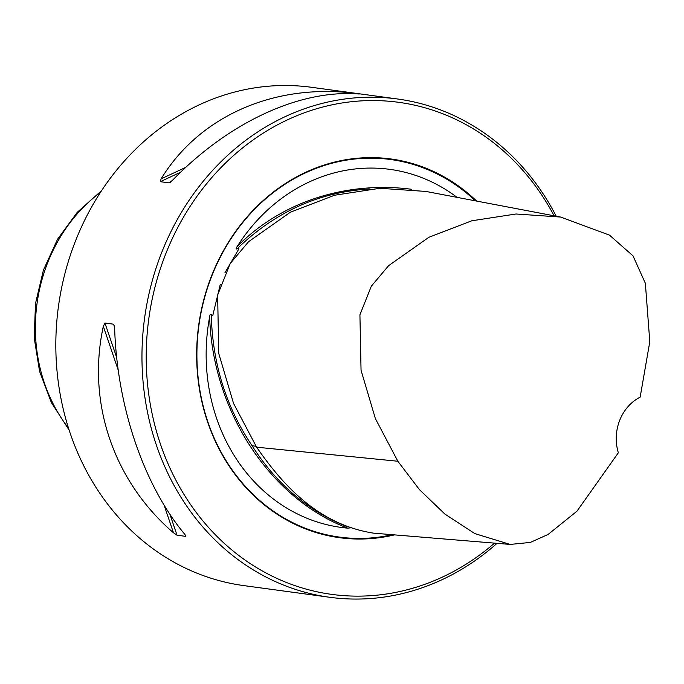 <?xml version="1.0" encoding="UTF-8"?>
<svg xmlns="http://www.w3.org/2000/svg" width="684" height="684" viewBox="0 0 684 684"><rect width="100%" height="100%" fill="white"/><g stroke="black" fill="none" stroke-linecap="round" stroke-linejoin="round"><path stroke-width="1.03" d="M397.84 461.247L419.454 489.641L444.908 514.086L474.816 533.597L510.179 544.421L530.322 542.438L548.064 534.461L576.937 511.222L618.353 452.774A43.998 38.706 -82.3 0 1 640.156 397.13L649.8 341.743L645.354 283.279L633.008 255.833L609.495 235.142L560.675 217.059L516.001 213.998L471.78 220.787L428.859 237.297L388.649 265.64L371.344 286.168L359.921 314.828L361.049 370.266L375.388 418.625L397.84 461.247L256.611 447.191C284.117 486.888 319.12 524.508 373.455 533.144L510.179 544.421M560.675 217.059L425.91 191.435L379.928 188.28L334.493 195.256L290.324 212.245L248.574 241.7L230.2 263.528L217.632 295.069L218.743 353.457L233.535 403.38L256.611 447.191M220.316 284.236L212.784 315.495L211.903 315.957L211.253 314.375C210.407 313.947 209.877 314.743 209.663 316.76A180.679 158.91 97.7 0 0 347.728 528.151C269.787 498.593 212.314 410.588 209.663 316.76M347.728 528.151L350.67 527.843M457.04 197.36A180.679 158.91 97.7 0 0 237.237 246.42C284.518 198.736 350.935 181.397 411.571 189.28M237.237 246.42C236.006 248.078 235.877 248.942 236.852 249.036L238.836 248.01L238.896 248.891L224.899 272.813M556.203 216.212A251.447 221.154 97.7 0 0 397.558 98.992L311.4 87.278A251.447 221.154 97.7 0 0 75.343 241.367A251.447 221.154 97.7 0 0 243.684 585.589L329.833 597.294A251.447 221.154 97.7 0 0 497.029 543.335M359.066 93.999L357.364 93.888C298.703 89.784 228.234 122.752 172.402 180.405L169.051 182.876L160.33 181.688L161.108 178.875C197.907 118.623 268.376 85.662 346.07 92.357L359.305 93.999M169.572 182.748L170.333 182.277M114.621 327.841C117.024 406.527 143.751 485.178 184.766 534.307L185.749 536.376L177.019 535.196L173.471 532.776C113.424 481.057 86.697 402.406 103.327 326.311L104.934 323.028L113.664 324.207L114.621 327.841M185.954 536.042L185.253 534.914M397.558 98.992A251.447 221.154 97.7 0 0 144.555 318.359A251.447 221.154 97.7 0 0 329.833 597.294M554.1 215.811A248.301 218.384 97.7 0 0 248.121 143.606A248.301 218.384 97.7 0 0 184.21 494.797A248.301 218.384 97.7 0 0 494.532 543.13M476.662 201.087A191.101 168.076 97.7 0 0 202.934 303.089A191.101 168.076 97.7 0 0 394.523 534.879M211.253 314.375C212.425 363.281 226.045 407.074 252.105 445.754C276.421 484.05 308.151 511.051 347.31 526.757M369.463 189.006C319.334 191.862 275.13 211.869 236.852 249.036M252.105 445.754L256.842 446.396M160.33 181.688L180.687 172.163M348.686 93.58L350.405 92.785M161.108 178.875L185.826 167.315M343.334 93.64L346.07 92.357M114.57 326.867L113.664 324.207M177.019 535.196L169.923 514.291M116.699 357.638L104.934 323.028M173.471 532.776L164.066 505.083M118.221 370.147L103.327 326.311M475.354 200.839A190.511 167.563 97.7 0 0 203.285 302.679A190.511 167.563 97.7 0 0 392.325 534.7M100.522 192.29A157.149 138.219 97.7 0 0 68.468 428.107M69.075 429.997L51.368 402.56L39.569 371.327L34.2 337.793L35.5 303.542L43.391 270.18L57.516 239.289L77.224 212.348L101.608 190.631"/></g></svg>
